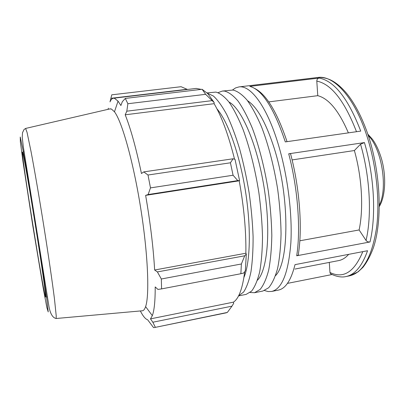 <?xml version="1.0" encoding="UTF-8"?>
<svg xmlns="http://www.w3.org/2000/svg" width="405" height="405" viewBox="0 0 405 405"><rect width="100%" height="100%" fill="white"/><g stroke="black" fill="none" stroke-linecap="round" stroke-linejoin="round"><path stroke-width="0.61" d="M250.082 292.501L254.522 292.709L262.84 291.048L268.657 287.758C272.206 283.525 275.187 277.101 277.592 268.48C279.582 258.653 280.741 247.106 281.065 233.832C280.857 219.804 279.754 205.122 277.744 189.778C274.119 166.769 268.434 144.818 261.564 126.937C256.826 115.876 251.976 106.9 246.999 100.01C242.079 94.431 237.401 91.11 232.966 90.042L222.289 91.064L218.138 92.649M254.522 292.709L260.126 289.453C263.539 285.236 266.384 278.817 268.662 270.196C270.53 260.359 271.583 248.791 271.821 235.482C271.542 221.424 270.383 206.692 268.353 191.292C264.713 168.202 259.089 146.159 252.335 128.198C247.693 117.08 242.944 108.054 238.094 101.123C233.305 95.509 228.764 92.158 224.471 91.064L222.289 91.064M257.459 280.194C267.411 270.383 271.112 231.159 264.141 187.773C257.241 144.382 241.496 108.262 228.982 102.045M238.555 295.898L246.149 294.379L251.54 291.16C254.811 286.963 257.519 280.549 259.666 271.922C261.412 262.075 262.359 250.487 262.511 237.148C262.156 223.049 260.952 208.271 258.896 192.82C255.241 169.644 249.672 147.506 243.046 129.463C238.494 118.29 233.857 109.218 229.129 102.242C224.471 96.593 220.067 93.211 215.921 92.097L206.945 92.917M238.585 295.837L243.602 292.051C246.605 287.494 249.05 280.781 250.938 271.902C252.426 261.848 253.145 250.118 253.095 236.717C252.563 222.598 251.227 207.866 249.09 192.522C246.518 177.208 243.344 162.602 239.568 148.696C235.538 135.564 231.26 124.188 226.729 114.564C222.168 106.166 217.723 99.979 213.384 96.01L207.183 93.12M243.926 277.415C250.29 262.642 251.313 227.686 245.405 190.77C239.512 153.849 227.64 120.953 216.989 108.904M348.376 132.87C338.929 110.884 328.728 98.486 317.768 95.676L316.801 81.101C316.842 79.42 317.611 78.408 319.11 78.059L249.789 86.376C262.162 89.662 273.998 108.17 285.297 141.907L360.733 131.098C348.209 98.567 334.333 80.884 319.11 78.059M264.541 290.547L268.135 291.559L271.639 291.453C282.047 289.008 288.451 272.813 290.856 242.878C292.526 213.536 287.459 174.094 277.86 142.975C266.51 105.771 250.432 84.974 238.945 86.923L235.583 87.91L232.485 90.001M354.38 150.533L360.536 144.2L364.434 142.58L288.699 153.799C290.248 153.622 290.927 153.839 290.729 154.452C299.614 187.925 302.53 227.706 298.465 253.474C298.733 254.639 298.146 255.408 296.698 255.778L370.008 241.962C368.332 242.139 367.016 241.633 366.054 240.454L359.119 229.954C363.7 208.615 361.964 177.177 354.38 150.533L292.101 159.919M238.945 86.923L317.874 77.471C332.794 75.138 352.365 94.795 365.016 130.486C375.729 160.345 380.239 198.455 376.645 227.18C372.094 256.542 363.072 272.757 349.581 275.83L345.738 276.6C354.79 274.833 362.06 266.207 367.553 250.73L295.012 264.642C291.099 280.23 285.52 288.725 278.265 290.122L271.639 291.453M287.702 283.338L332.065 274.529M331.978 274.489L330.419 273.704L329.964 272.464L329.3 262.41M299.822 240.793L359.119 229.954M294.936 269.062L338.686 260.592C342.276 259.909 345.607 257.828 348.675 254.35M275.516 275.663C289.317 262.238 289.793 196.779 274.195 148.184C265.948 122.664 257.069 106.844 247.556 100.718M205.644 94.319L214.174 102.581L207.942 93.773L202.115 89.282L205.644 94.319L127.864 103.736L125.297 98.42L122.33 101.68L120.892 105.523L118.037 101.134L114.524 98.324L113.441 98.223L196.243 88.422L201.204 89.389M214.174 102.581L214.113 103.685C221.646 116.468 228.46 134.966 234.546 159.19M239.583 180.605L235.016 159.322L233.098 158.775L230.425 162.795L233.077 175.238L237.775 180.605L239.583 180.605L239.198 180.807C243.982 207.036 246.205 231.179 245.86 253.236L246.316 253.935L244.721 255.798L241.39 263.974L240.864 273.729L243.749 273.01L245.339 270.758L246.316 253.935M244.711 271.649C242.59 288.497 238.828 298.667 233.422 302.155L233.695 303.335L231.964 306.16L227.352 312.432L226.036 312.863L154.366 327.564L227.352 312.432M140.353 310.954C143.006 316.168 145.441 319.115 147.653 319.788L153.561 327.615L154.366 327.564M231.964 306.16L152.837 322.223L150.483 318.872L152.326 315.642C154.275 310.519 155.236 300.95 155.201 286.922L157.935 289.423L161.59 288.897L161.327 278.994L241.39 263.974M240.864 273.729L161.59 288.897M239.198 180.807L145.628 195.367L148.119 194.547L237.775 180.605M233.077 175.238L150.483 187.89L148.119 194.547M214.113 103.685L125.191 114.797L126.811 111.188L211.85 100.668M127.864 103.736L126.811 111.188M113.441 98.223C112.084 98.415 110.935 99.64 109.998 101.908L111.755 94.826L181.081 86.71L187.444 89.465M110.965 98.299L187.201 89.282M125.297 98.42L202.115 89.282M141.861 310.817L142.641 310.751C143.8 310.427 144.787 309.05 145.608 306.62C149.663 295.275 148.017 253.849 140.596 207.522C133.204 161.19 121.859 121.313 114.468 111.795L111.355 108.98L109.598 108.975M108.312 108.175L108.12 109.32M152.837 322.223L155.297 327.205M244.721 255.798L157.403 271.927L161.327 278.994M157.403 271.927L154.639 270.003C153.333 247.47 150.326 222.593 145.628 195.367M150.483 187.89L148.002 175.011L230.425 162.795M233.098 158.775L143.775 171.892L148.002 175.011M143.775 171.892L141.456 173.527C136.07 148.012 130.648 128.436 125.191 114.797M245.86 253.236L154.639 270.003M233.422 302.155L150.483 318.872M22.675 152.543L22.477 152.047C20.518 150.088 44.403 299.523 45.654 297.052C46.19 296.743 41.958 266.591 35.848 228.167C29.742 189.753 23.819 156.011 22.675 152.543M317.768 95.676L268.753 101.898M368.251 135.488C381.773 148.756 388.071 188.178 379.363 205.006M316.801 81.101C331.265 83.972 344.493 100.84 356.496 131.706M370.008 241.962C376.296 215.941 374.281 175.912 364.434 142.58M288.699 153.799C297.862 188.295 300.89 229.422 296.698 255.778M360.536 144.2C369.998 176.494 371.998 215.161 366.054 240.454M362.809 251.642C354.319 272.094 343.374 279.035 329.964 272.464M110.357 108.803L25.748 128.405L24.072 129.448L22.493 132.744L22.25 137.189L23.282 146.63L48.99 306.666C49.886 311.556 51.815 317.677 56.128 318.497L56.234 315.996L54.478 299.027C52.326 281.971 48.443 255.307 43.897 226.582C39.31 197.807 34.562 170.146 31.058 151.647L27.054 132.384L25.606 128.456M20.25 137.011L23.05 150.382L28.512 181.44L35.478 223.823L42.1 266.389L46.646 297.948L48.225 311.936L46.884 307.678L43.279 288.507L32.689 225.165L22.963 161.468L20.361 141.846L20.25 137.011M367.796 134.126L372.428 139.234C376.078 144.175 379.156 150.888 381.662 159.383C386.451 176.747 385.383 196.491 379.358 206.439M330.419 273.704C336.975 277.096 342.503 277.41 345.738 276.6M313.986 77.937L313.693 77.978M287.039 141.659C277.01 111.81 266.146 94.026 254.446 88.315M317.874 77.471C323.22 77.223 328.293 78.499 333.102 81.304C337.603 84.012 342.022 87.931 346.361 93.054C354.102 102.424 360.906 115.126 366.768 131.164C380.604 169.432 383.014 219.971 373.253 248.138C370.367 255.844 366.945 262.227 362.991 267.285L358.162 271.826L349.581 275.83M145.608 306.62L152.326 315.642M114.468 111.795L118.037 101.134M56.128 318.497L142.641 310.751M46.519 296.981L47.264 296.921M23.318 151.845L24.047 151.673"/></g></svg>
